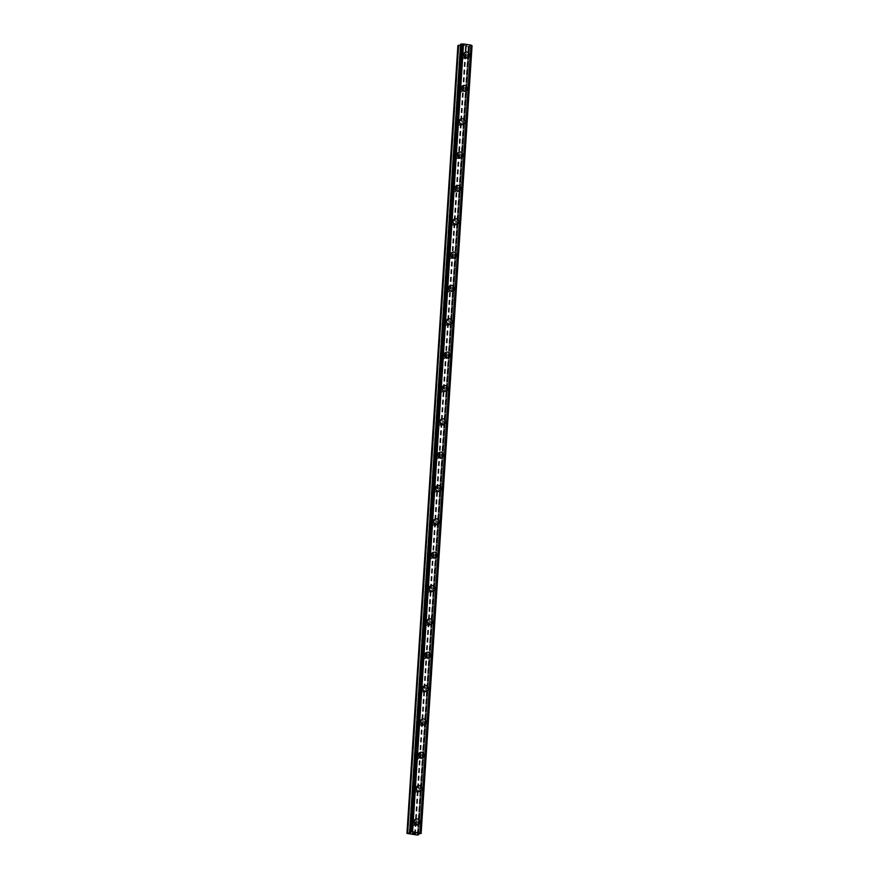 <?xml version="1.0" encoding="UTF-8"?>
<svg xmlns="http://www.w3.org/2000/svg" width="879" height="879" viewBox="0 0 879 879"><rect width="100%" height="100%" fill="white"/><g stroke="black" fill="none" stroke-linecap="round" stroke-linejoin="round"><path stroke-width="0.66" stroke-dasharray="4.39 3.3" d="M414.745 824.161A1.923 1.758 63.5 0 0 412.097 822.173A1.923 1.758 63.5 0 0 411.987 825.414A1.923 1.758 63.5 0 0 414.745 824.161M416.921 823.074A1.923 1.758 63.5 0 0 414.262 821.096A1.923 1.758 63.5 0 0 414.163 824.337A1.923 1.758 63.5 0 0 416.921 823.074M418.327 824.568L418.327 824.568A3 2.736 -116.5 0 1 414.196 821.48A3 2.736 -116.5 0 1 415.646 819.206L415.646 819.206M416.899 790.814A1.923 1.758 63.5 0 0 414.251 788.826A1.923 1.758 63.5 0 0 414.141 792.067A1.923 1.758 63.5 0 0 416.899 790.814M419.074 789.727A1.923 1.758 63.5 0 0 416.426 787.749A1.923 1.758 63.5 0 0 416.316 790.99A1.923 1.758 63.5 0 0 419.074 789.727M420.481 791.221L420.481 791.221A3 2.736 -116.5 0 1 416.36 788.133A3 2.736 -116.5 0 1 417.8 785.859L417.811 785.859M419.052 757.467A1.923 1.758 63.5 0 0 416.404 755.479A1.923 1.758 63.5 0 0 416.294 758.72A1.923 1.758 63.5 0 0 419.052 757.467M421.228 756.39A1.923 1.758 63.5 0 0 418.58 754.402A1.923 1.758 63.5 0 0 418.47 757.643A1.923 1.758 63.5 0 0 421.228 756.39M422.634 757.874L422.634 757.874A3 2.736 -116.5 0 1 418.514 754.786A3 2.736 -116.5 0 1 419.964 752.512L419.964 752.512M421.217 724.12A1.923 1.758 63.5 0 0 418.558 722.131A1.923 1.758 63.5 0 0 418.459 725.373A1.923 1.758 63.5 0 0 421.217 724.12M423.381 723.043A1.923 1.758 63.5 0 0 420.733 721.055A1.923 1.758 63.5 0 0 420.623 724.296A1.923 1.758 63.5 0 0 423.381 723.043M424.788 724.527L424.799 724.527A3 2.736 -116.5 0 1 420.667 721.439A3 2.736 -116.5 0 1 422.118 719.165L422.118 719.165M423.37 690.773A1.923 1.758 63.5 0 0 420.722 688.784A1.923 1.758 63.5 0 0 420.612 692.026A1.923 1.758 63.5 0 0 423.37 690.773M425.546 689.696A1.923 1.758 63.5 0 0 422.887 687.708A1.923 1.758 63.5 0 0 422.788 690.949A1.923 1.758 63.5 0 0 425.546 689.696M426.952 691.18L426.952 691.18A3 2.736 -116.5 0 1 422.821 688.092A3 2.736 -116.5 0 1 424.271 685.818L424.271 685.818M425.524 657.426A1.923 1.758 63.5 0 0 422.876 655.448A1.923 1.758 63.5 0 0 422.766 658.69A1.923 1.758 63.5 0 0 425.524 657.426M427.699 656.349A1.923 1.758 63.5 0 0 425.051 654.361A1.923 1.758 63.5 0 0 424.942 657.602A1.923 1.758 63.5 0 0 427.699 656.349M429.106 657.833L429.106 657.833A3 2.736 -116.5 0 1 424.986 654.745A3 2.736 -116.5 0 1 426.425 652.471L426.436 652.471M427.677 624.079A1.923 1.758 63.5 0 0 425.029 622.101A1.923 1.758 63.5 0 0 424.92 625.343A1.923 1.758 63.5 0 0 427.677 624.079M429.853 623.002A1.923 1.758 63.5 0 0 427.205 621.014A1.923 1.758 63.5 0 0 427.095 624.255A1.923 1.758 63.5 0 0 429.853 623.002M431.259 624.486L431.259 624.486A3 2.736 -116.5 0 1 427.139 621.398A3 2.736 -116.5 0 1 428.589 619.124L428.589 619.124M429.842 590.732A1.923 1.758 63.5 0 0 427.183 588.754A1.923 1.758 63.5 0 0 427.084 591.996A1.923 1.758 63.5 0 0 429.842 590.732M432.007 589.655A1.923 1.758 63.5 0 0 429.359 587.666A1.923 1.758 63.5 0 0 429.249 590.908A1.923 1.758 63.5 0 0 432.007 589.655M433.413 591.138L433.424 591.138A3 2.736 -116.5 0 1 429.293 588.051A3 2.736 -116.5 0 1 430.743 585.777L430.743 585.777M431.996 557.385A1.923 1.758 63.5 0 0 429.348 555.407A1.923 1.758 63.5 0 0 429.238 558.648A1.923 1.758 63.5 0 0 431.996 557.385M434.171 556.308A1.923 1.758 63.5 0 0 431.512 554.319A1.923 1.758 63.5 0 0 431.413 557.561A1.923 1.758 63.5 0 0 434.171 556.308M435.577 557.791L435.577 557.791A3 2.736 -116.5 0 1 431.446 554.704A3 2.736 -116.5 0 1 432.897 552.43L432.897 552.43M434.149 524.038A1.923 1.758 63.5 0 0 431.501 522.06A1.923 1.758 63.5 0 0 431.391 525.301A1.923 1.758 63.5 0 0 434.149 524.038M436.325 522.961A1.923 1.758 63.5 0 0 433.677 520.972A1.923 1.758 63.5 0 0 433.567 524.214A1.923 1.758 63.5 0 0 436.325 522.961M437.731 524.444L437.731 524.444A3 2.736 -116.5 0 1 433.611 521.357A3 2.736 -116.5 0 1 435.061 519.082L435.061 519.082M436.303 490.702A1.923 1.758 63.5 0 0 433.655 488.713A1.923 1.758 63.5 0 0 433.545 491.954A1.923 1.758 63.5 0 0 436.303 490.702M438.478 489.614A1.923 1.758 63.5 0 0 435.83 487.625A1.923 1.758 63.5 0 0 435.72 490.867A1.923 1.758 63.5 0 0 438.478 489.614M439.885 491.097L439.885 491.097A3 2.736 -116.5 0 1 435.764 488.01A3 2.736 -116.5 0 1 437.215 485.746L437.215 485.735M438.467 457.355A1.923 1.758 63.5 0 0 435.819 455.366A1.923 1.758 63.5 0 0 435.709 458.607A1.923 1.758 63.5 0 0 438.467 457.355M440.632 456.267A1.923 1.758 63.5 0 0 437.984 454.278A1.923 1.758 63.5 0 0 437.874 457.519A1.923 1.758 63.5 0 0 440.632 456.267M442.038 457.761L442.049 457.75A3 2.736 -116.5 0 1 437.918 454.663A3 2.736 -116.5 0 1 439.368 452.399L439.368 452.399M440.621 424.008A1.923 1.758 63.5 0 0 437.973 422.019A1.923 1.758 63.5 0 0 437.863 425.26A1.923 1.758 63.5 0 0 440.621 424.008M442.796 422.92A1.923 1.758 63.5 0 0 440.137 420.931A1.923 1.758 63.5 0 0 440.038 424.172A1.923 1.758 63.5 0 0 442.796 422.92M444.203 424.414L444.203 424.414A3 2.736 -116.5 0 1 440.071 421.316A3 2.736 -116.5 0 1 441.522 419.052L441.522 419.052M442.774 390.661A1.923 1.758 63.5 0 0 440.126 388.672A1.923 1.758 63.5 0 0 440.016 391.913A1.923 1.758 63.5 0 0 442.774 390.661M444.95 389.573A1.923 1.758 63.5 0 0 442.302 387.584A1.923 1.758 63.5 0 0 442.192 390.825A1.923 1.758 63.5 0 0 444.95 389.573M446.356 391.067L446.356 391.067A3 2.736 -116.5 0 1 442.236 387.969A3 2.736 -116.5 0 1 443.686 385.705L443.686 385.705M444.939 357.313A1.923 1.758 63.5 0 0 442.28 355.325A1.923 1.758 63.5 0 0 442.17 358.566A1.923 1.758 63.5 0 0 444.939 357.313M447.103 356.226A1.923 1.758 63.5 0 0 444.455 354.237A1.923 1.758 63.5 0 0 444.345 357.478A1.923 1.758 63.5 0 0 447.103 356.226M448.51 357.72L448.51 357.72A3 2.736 -116.5 0 1 444.389 354.622A3 2.736 -116.5 0 1 445.84 352.358L445.84 352.358M447.092 323.966A1.923 1.758 63.5 0 0 444.444 321.978A1.923 1.758 63.5 0 0 444.334 325.219A1.923 1.758 63.5 0 0 447.092 323.966M449.257 322.879A1.923 1.758 63.5 0 0 446.609 320.89A1.923 1.758 63.5 0 0 446.499 324.131A1.923 1.758 63.5 0 0 449.257 322.879M450.674 324.373L450.674 324.373A3 2.736 -116.5 0 1 446.543 321.285A3 2.736 -116.5 0 1 447.993 319.011L447.993 319.011M449.246 290.619A1.923 1.758 63.5 0 0 446.598 288.631A1.923 1.758 63.5 0 0 446.488 291.872A1.923 1.758 63.5 0 0 449.246 290.619M451.421 289.532A1.923 1.758 63.5 0 0 448.773 287.543A1.923 1.758 63.5 0 0 448.664 290.784A1.923 1.758 63.5 0 0 451.421 289.532M452.828 291.026L452.828 291.026A3 2.736 -116.5 0 1 448.708 287.938A3 2.736 -116.5 0 1 450.147 285.664L450.147 285.664M451.399 257.272A1.923 1.758 63.5 0 0 448.751 255.284A1.923 1.758 63.5 0 0 448.642 258.525A1.923 1.758 63.5 0 0 451.399 257.272M453.575 256.185A1.923 1.758 63.5 0 0 450.927 254.196A1.923 1.758 63.5 0 0 450.817 257.437A1.923 1.758 63.5 0 0 453.575 256.185M454.981 257.679L454.981 257.679A3 2.736 -116.5 0 1 450.861 254.591A3 2.736 -116.5 0 1 452.311 252.317L452.311 252.317M453.564 223.925A1.923 1.758 63.5 0 0 450.905 221.937A1.923 1.758 63.5 0 0 450.806 225.178A1.923 1.758 63.5 0 0 453.564 223.925M455.729 222.837A1.923 1.758 63.5 0 0 453.081 220.86A1.923 1.758 63.5 0 0 452.971 224.101A1.923 1.758 63.5 0 0 455.729 222.837M457.135 224.332L457.135 224.332A3 2.736 -116.5 0 1 453.015 221.244A3 2.736 -116.5 0 1 454.465 218.97L454.465 218.97M455.718 190.578A1.923 1.758 63.5 0 0 453.07 188.589A1.923 1.758 63.5 0 0 452.96 191.831A1.923 1.758 63.5 0 0 455.718 190.578M457.893 189.49A1.923 1.758 63.5 0 0 455.234 187.513A1.923 1.758 63.5 0 0 455.124 190.754A1.923 1.758 63.5 0 0 457.893 189.49M459.299 190.985L459.299 190.985A3 2.736 -116.5 0 1 455.168 187.897A3 2.736 -116.5 0 1 456.619 185.623L456.619 185.623M457.871 157.231A1.923 1.758 63.5 0 0 455.223 155.242A1.923 1.758 63.5 0 0 455.113 158.484A1.923 1.758 63.5 0 0 457.871 157.231M460.047 156.143A1.923 1.758 63.5 0 0 457.399 154.166A1.923 1.758 63.5 0 0 457.289 157.407A1.923 1.758 63.5 0 0 460.047 156.143M461.453 157.638L461.453 157.638A3 2.736 -116.5 0 1 457.333 154.55A3 2.736 -116.5 0 1 458.772 152.276L458.783 152.276M460.025 123.884A1.923 1.758 63.5 0 0 457.377 121.895A1.923 1.758 63.5 0 0 457.267 125.137A1.923 1.758 63.5 0 0 460.025 123.884M462.2 122.796A1.923 1.758 63.5 0 0 459.552 120.819A1.923 1.758 63.5 0 0 459.442 124.06A1.923 1.758 63.5 0 0 462.2 122.796M463.607 124.291L463.607 124.291A3 2.736 -116.5 0 1 459.486 121.203A3 2.736 -116.5 0 1 460.937 118.929L460.937 118.929M462.189 90.537A1.923 1.758 63.5 0 0 459.53 88.548A1.923 1.758 63.5 0 0 459.431 91.79A1.923 1.758 63.5 0 0 462.189 90.537M464.354 89.46A1.923 1.758 63.5 0 0 461.706 87.471A1.923 1.758 63.5 0 0 461.596 90.713A1.923 1.758 63.5 0 0 464.354 89.46M465.76 90.944L465.771 90.944A3 2.736 -116.5 0 1 461.64 87.856A3 2.736 -116.5 0 1 463.09 85.582L463.09 85.582M464.343 57.19A1.923 1.758 63.5 0 0 461.695 55.201A1.923 1.758 63.5 0 0 461.585 58.443A1.923 1.758 63.5 0 0 464.343 57.19M466.518 56.113A1.923 1.758 63.5 0 0 463.859 54.124A1.923 1.758 63.5 0 0 463.76 57.366A1.923 1.758 63.5 0 0 466.518 56.113M467.925 57.596L467.925 57.596A3 2.736 -116.5 0 1 463.793 54.509A3 2.736 -116.5 0 1 465.244 52.235L465.244 52.235M467.507 56.256A3 2.736 63.5 0 0 463.387 53.169A3 2.736 63.5 0 0 463.222 58.212A3 2.736 63.5 0 0 467.507 56.256M469.177 55.421A3 2.736 63.5 0 0 465.057 52.333A3 2.736 63.5 0 0 464.892 57.377A3 2.736 63.5 0 0 469.177 55.421M465.354 89.603A3 2.736 63.5 0 0 461.233 86.516A3 2.736 63.5 0 0 461.057 91.559A3 2.736 63.5 0 0 465.354 89.603M467.024 88.768A3 2.736 63.5 0 0 462.903 85.681A3 2.736 63.5 0 0 462.739 90.713A3 2.736 63.5 0 0 467.024 88.768M463.2 122.95A3 2.736 63.5 0 0 459.069 119.863A3 2.736 63.5 0 0 458.904 124.895A3 2.736 63.5 0 0 463.2 122.95M464.87 122.115A3 2.736 63.5 0 0 460.75 119.028A3 2.736 63.5 0 0 460.574 124.06A3 2.736 63.5 0 0 464.87 122.115M461.035 156.297A3 2.736 63.5 0 0 456.915 153.21A3 2.736 63.5 0 0 456.75 158.242A3 2.736 63.5 0 0 461.035 156.297M462.717 155.462A3 2.736 63.5 0 0 458.585 152.364A3 2.736 63.5 0 0 458.42 157.407A3 2.736 63.5 0 0 462.717 155.462M458.882 189.644A3 2.736 63.5 0 0 454.762 186.546A3 2.736 63.5 0 0 454.597 191.589A3 2.736 63.5 0 0 458.882 189.644M460.552 188.809A3 2.736 63.5 0 0 456.432 185.711A3 2.736 63.5 0 0 456.267 190.754A3 2.736 63.5 0 0 460.552 188.809M456.728 222.991A3 2.736 63.5 0 0 452.608 219.893A3 2.736 63.5 0 0 452.432 224.936A3 2.736 63.5 0 0 456.728 222.991M458.398 222.156A3 2.736 63.5 0 0 454.278 219.058A3 2.736 63.5 0 0 454.113 224.101A3 2.736 63.5 0 0 458.398 222.156M454.575 256.338A3 2.736 63.5 0 0 450.444 253.24A3 2.736 63.5 0 0 450.279 258.283A3 2.736 63.5 0 0 454.575 256.338M456.245 255.503A3 2.736 63.5 0 0 452.125 252.405A3 2.736 63.5 0 0 451.949 257.448A3 2.736 63.5 0 0 456.245 255.503M452.41 289.685A3 2.736 63.5 0 0 448.29 286.587A3 2.736 63.5 0 0 448.125 291.63A3 2.736 63.5 0 0 452.41 289.685M454.091 288.839A3 2.736 63.5 0 0 449.96 285.752A3 2.736 63.5 0 0 449.795 290.795A3 2.736 63.5 0 0 454.091 288.839M450.257 323.022A3 2.736 63.5 0 0 446.136 319.934A3 2.736 63.5 0 0 445.972 324.977A3 2.736 63.5 0 0 450.257 323.022M451.927 322.186A3 2.736 63.5 0 0 447.807 319.099A3 2.736 63.5 0 0 447.642 324.142A3 2.736 63.5 0 0 451.927 322.186M448.103 356.369A3 2.736 63.5 0 0 443.983 353.281A3 2.736 63.5 0 0 443.807 358.324A3 2.736 63.5 0 0 448.103 356.369M449.773 355.534A3 2.736 63.5 0 0 445.653 352.446A3 2.736 63.5 0 0 445.488 357.489A3 2.736 63.5 0 0 449.773 355.534M445.95 389.716A3 2.736 63.5 0 0 441.818 386.628A3 2.736 63.5 0 0 441.654 391.671A3 2.736 63.5 0 0 445.95 389.716M447.62 388.881A3 2.736 63.5 0 0 443.499 385.793A3 2.736 63.5 0 0 443.324 390.836A3 2.736 63.5 0 0 447.62 388.881M443.785 423.063A3 2.736 63.5 0 0 439.665 419.975A3 2.736 63.5 0 0 439.5 425.018A3 2.736 63.5 0 0 443.785 423.063M445.466 422.228A3 2.736 63.5 0 0 441.335 419.14A3 2.736 63.5 0 0 441.17 424.183A3 2.736 63.5 0 0 445.466 422.228M441.632 456.41A3 2.736 63.5 0 0 437.511 453.322A3 2.736 63.5 0 0 437.335 458.366A3 2.736 63.5 0 0 441.632 456.41M443.302 455.575A3 2.736 63.5 0 0 439.181 452.487A3 2.736 63.5 0 0 439.017 457.53A3 2.736 63.5 0 0 443.302 455.575M439.478 489.757A3 2.736 63.5 0 0 435.347 486.669A3 2.736 63.5 0 0 435.182 491.713A3 2.736 63.5 0 0 439.478 489.757M441.148 488.922A3 2.736 63.5 0 0 437.028 485.834A3 2.736 63.5 0 0 436.863 490.878A3 2.736 63.5 0 0 441.148 488.922M437.313 523.104A3 2.736 63.5 0 0 433.193 520.016A3 2.736 63.5 0 0 433.028 525.06A3 2.736 63.5 0 0 437.313 523.104M438.995 522.269A3 2.736 63.5 0 0 434.874 519.181A3 2.736 63.5 0 0 434.698 524.225A3 2.736 63.5 0 0 438.995 522.269M435.16 556.451A3 2.736 63.5 0 0 431.04 553.363A3 2.736 63.5 0 0 430.875 558.407A3 2.736 63.5 0 0 435.16 556.451M436.841 555.616A3 2.736 63.5 0 0 432.71 552.528A3 2.736 63.5 0 0 432.545 557.572A3 2.736 63.5 0 0 436.841 555.616M433.006 589.798A3 2.736 63.5 0 0 428.886 586.711A3 2.736 63.5 0 0 428.71 591.754A3 2.736 63.5 0 0 433.006 589.798M434.676 588.963A3 2.736 63.5 0 0 430.556 585.875A3 2.736 63.5 0 0 430.391 590.919A3 2.736 63.5 0 0 434.676 588.963M430.853 623.145A3 2.736 63.5 0 0 426.722 620.058A3 2.736 63.5 0 0 426.557 625.101A3 2.736 63.5 0 0 430.853 623.145M432.523 622.31A3 2.736 63.5 0 0 428.403 619.223A3 2.736 63.5 0 0 428.238 624.266A3 2.736 63.5 0 0 432.523 622.31M428.688 656.492A3 2.736 63.5 0 0 424.568 653.405A3 2.736 63.5 0 0 424.403 658.448A3 2.736 63.5 0 0 428.688 656.492M430.369 655.657A3 2.736 63.5 0 0 426.249 652.57A3 2.736 63.5 0 0 426.073 657.613A3 2.736 63.5 0 0 430.369 655.657M426.535 689.839A3 2.736 63.5 0 0 422.414 686.752A3 2.736 63.5 0 0 422.25 691.795A3 2.736 63.5 0 0 426.535 689.839M428.216 689.004A3 2.736 63.5 0 0 424.085 685.917A3 2.736 63.5 0 0 423.92 690.96A3 2.736 63.5 0 0 428.216 689.004M424.381 723.186A3 2.736 63.5 0 0 420.261 720.099A3 2.736 63.5 0 0 420.085 725.142A3 2.736 63.5 0 0 424.381 723.186M426.051 722.351A3 2.736 63.5 0 0 421.931 719.264A3 2.736 63.5 0 0 421.766 724.307A3 2.736 63.5 0 0 426.051 722.351M422.228 756.533A3 2.736 63.5 0 0 418.096 753.446A3 2.736 63.5 0 0 417.932 758.489A3 2.736 63.5 0 0 422.228 756.533M423.898 755.698A3 2.736 63.5 0 0 419.777 752.611A3 2.736 63.5 0 0 419.602 757.643A3 2.736 63.5 0 0 423.898 755.698M420.063 789.88A3 2.736 63.5 0 0 415.943 786.793A3 2.736 63.5 0 0 415.778 791.825A3 2.736 63.5 0 0 420.063 789.88M421.744 789.045A3 2.736 63.5 0 0 417.613 785.958A3 2.736 63.5 0 0 417.448 790.99A3 2.736 63.5 0 0 421.744 789.045M417.91 823.227A3 2.736 63.5 0 0 413.789 820.14A3 2.736 63.5 0 0 413.624 825.172A3 2.736 63.5 0 0 417.91 823.227M419.58 822.392A3 2.736 63.5 0 0 415.459 819.294A3 2.736 63.5 0 0 415.295 824.337A3 2.736 63.5 0 0 419.58 822.392M466.969 45.532L465.925 45.389L466.969 45.532M466.65 45.697L466.079 45.609L466.65 45.697M466.035 45.631L466.595 45.719L466.035 45.642M466.277 45.873L465.244 45.719L466.277 45.884M465.189 45.752L467.156 45.532L465.189 45.752M464.266 45.576L463.156 45.422L464.266 45.587M463.101 45.444L464.87 45.29L463.101 45.444M457.882 45.576L469.617 46.906L468.551 46.301L417.613 834.05M409.647 832.083L460.585 44.269L461.673 44.884L460.508 45.203M420.129 832.962L471.1 45.301M468.551 46.301L472.045 45.708M413.504 833.182L412.943 833.094M413.602 833.435L412.57 833.281M414.35 833.061L412.383 833.281M415.075 833.303L415.789 833.27M414.866 833.655L415.558 833.303M461.014 46.18L410.075 833.995M465.43 46.829L414.492 834.643M460.893 46.115L409.955 833.929M460.42 46.049L409.471 833.852M460.146 46.06L409.196 833.863M458.256 45.774L407.307 833.589M461.596 44.818L410.647 832.633M461.552 44.774L410.614 832.468L461.552 44.785M469.496 45.95L418.547 833.753M469.342 45.961L418.393 833.764M469.023 47.213L418.085 835.017M468.199 47.235L417.25 835.05M466.309 46.961L415.36 834.775M466.189 46.895L415.24 834.709M465.705 46.818L414.767 834.632M460.97 45.181L410.064 832.27M461.145 45.159L410.24 832.314M461.651 44.906L410.713 832.666L461.673 44.884M461.64 44.851L410.702 832.655M460.97 44.455L410.021 832.259M460.849 44.422L409.911 832.226M471.726 45.862L420.788 833.677M471.594 45.884L420.645 833.699M470.99 45.906L420.052 833.721M470.825 45.895L419.887 833.71M469.232 45.961L418.283 833.775M469.056 45.994L418.107 833.797M468.551 46.246L417.602 834.05L468.529 46.268M469.584 46.873L418.701 833.721M469.584 46.928L418.712 833.721L469.617 46.906M412.097 822.173L414.262 821.096M414.251 788.826L416.426 787.749M416.404 755.479L418.58 754.402M418.558 722.131L420.733 721.055M420.722 688.784L422.887 687.708M422.876 655.448L425.051 654.361M425.029 622.101L427.205 621.014M427.183 588.754L429.359 587.666M429.348 555.407L431.512 554.319M431.501 522.06L433.677 520.972M433.655 488.713L435.83 487.625M435.819 455.366L437.984 454.278M437.973 422.019L440.137 420.931M440.126 388.672L442.302 387.584M442.28 355.325L444.455 354.237M444.444 321.978L446.609 320.89M446.598 288.631L448.773 287.543M448.751 255.284L450.927 254.196M450.905 221.937L453.081 220.86M453.07 188.589L455.234 187.513M455.223 155.242L457.399 154.166M457.377 121.895L459.552 120.819M459.53 88.548L461.706 87.471M461.695 55.201L463.859 54.124M463.387 53.169L465.057 52.333M461.233 86.516L462.903 85.681M459.069 119.863L460.75 119.028M456.915 153.21L458.585 152.364M454.762 186.546L456.432 185.711M452.608 219.893L454.278 219.058M450.444 253.24L452.125 252.405M448.29 286.587L449.96 285.752M446.136 319.934L447.807 319.099M443.983 353.281L445.653 352.446M441.818 386.628L443.499 385.793M439.665 419.975L441.335 419.14M437.511 453.322L439.181 452.487M435.347 486.669L437.028 485.834M433.193 520.016L434.874 519.181M431.04 553.363L432.71 552.528M428.886 586.711L430.556 585.875M426.722 620.058L428.403 619.223M424.568 653.405L426.249 652.57M422.414 686.752L424.085 685.917M420.261 720.099L421.931 719.264M418.096 753.446L419.777 752.611M415.943 786.793L417.613 785.958M413.789 820.14L415.459 819.294M416.459 825.491L418.14 824.656M418.624 792.144L420.294 791.309M420.777 758.808L422.447 757.973M422.931 725.461L424.601 724.626M425.084 692.114L426.765 691.279M427.249 658.767L428.919 657.931M429.402 625.419L431.073 624.584M431.556 592.072L433.237 591.237M433.71 558.725L435.391 557.89M435.874 525.378L437.544 524.543M438.028 492.031L439.698 491.196M440.181 458.684L441.862 457.849M442.335 425.337L444.016 424.502M444.499 391.99L446.169 391.155M446.653 358.643L448.323 357.808M448.806 325.296L450.487 324.461M450.971 291.949L452.641 291.114M453.124 258.602L454.795 257.767M455.278 225.255L456.948 224.42M457.432 191.908L459.113 191.073M459.596 158.561L461.266 157.726M461.75 125.225L463.42 124.378M463.903 91.877L465.573 91.042M466.057 58.53L467.738 57.695M463.409 58.651L465.584 57.564M461.255 91.998L463.431 90.911M459.102 125.345L461.266 124.258M456.937 158.692L459.113 157.605M454.784 192.04L456.959 190.952M452.63 225.387L454.806 224.299M450.477 258.734L452.641 257.646M448.312 292.081L450.487 290.993M446.158 325.428L448.334 324.34M444.005 358.775L446.18 357.687M441.851 392.122L444.016 391.034M439.687 425.469L441.862 424.381M437.533 458.816L439.709 457.728M435.38 492.152L437.544 491.075M433.226 525.499L435.391 524.422M431.062 558.846L433.237 557.769M428.908 592.193L431.084 591.117M426.754 625.54L428.919 624.464M424.59 658.887L426.765 657.811M422.436 692.234L424.612 691.158M420.283 725.582L422.458 724.494M418.129 758.929L420.294 757.841M415.965 792.276L418.14 791.188M413.811 825.623L415.987 824.535M461.585 44.719L410.636 832.534M471.045 45.214L420.096 833.028"/><path stroke-width="1.32" d="M415.646 819.206A3 2.736 -116.5 0 1 419.766 822.294A3 2.736 -116.5 0 1 415.481 824.249A3 2.736 -116.5 0 1 415.646 819.206A3 2.736 -116.5 0 1 419.777 822.294A3 2.736 -116.5 0 1 418.327 824.568M417.8 785.859A3 2.736 -116.5 0 1 421.931 788.946A3 2.736 -116.5 0 1 417.635 790.902A3 2.736 -116.5 0 1 417.811 785.859A3 2.736 -116.5 0 1 421.931 788.946A3 2.736 -116.5 0 1 420.481 791.221M419.964 752.512A3 2.736 -116.5 0 1 424.085 755.599A3 2.736 -116.5 0 1 419.799 757.555A3 2.736 -116.5 0 1 419.964 752.512A3 2.736 -116.5 0 1 424.085 755.599A3 2.736 -116.5 0 1 422.634 757.874M422.118 719.165A3 2.736 -116.5 0 1 426.238 722.252A3 2.736 -116.5 0 1 421.953 724.208A3 2.736 -116.5 0 1 422.118 719.165A3 2.736 -116.5 0 1 426.238 722.252A3 2.736 -116.5 0 1 424.799 724.527M424.271 685.818A3 2.736 -116.5 0 1 428.392 688.905A3 2.736 -116.5 0 1 424.107 690.861A3 2.736 -116.5 0 1 424.271 685.818A3 2.736 -116.5 0 1 428.403 688.905A3 2.736 -116.5 0 1 426.952 691.18M426.425 652.471A3 2.736 -116.5 0 1 430.556 655.558A3 2.736 -116.5 0 1 426.26 657.514A3 2.736 -116.5 0 1 426.436 652.471A3 2.736 -116.5 0 1 430.556 655.558A3 2.736 -116.5 0 1 429.106 657.833M428.589 619.124A3 2.736 -116.5 0 1 432.71 622.222A3 2.736 -116.5 0 1 428.425 624.167A3 2.736 -116.5 0 1 428.589 619.124A3 2.736 -116.5 0 1 432.71 622.211A3 2.736 -116.5 0 1 431.259 624.486M430.743 585.777A3 2.736 -116.5 0 1 434.863 588.875A3 2.736 -116.5 0 1 430.578 590.82A3 2.736 -116.5 0 1 430.743 585.777A3 2.736 -116.5 0 1 434.863 588.875A3 2.736 -116.5 0 1 433.424 591.138M432.897 552.43A3 2.736 -116.5 0 1 437.017 555.528A3 2.736 -116.5 0 1 432.732 557.473A3 2.736 -116.5 0 1 432.897 552.43A3 2.736 -116.5 0 1 437.028 555.528A3 2.736 -116.5 0 1 435.577 557.791M435.061 519.082A3 2.736 -116.5 0 1 439.181 522.181A3 2.736 -116.5 0 1 434.885 524.126A3 2.736 -116.5 0 1 435.061 519.082A3 2.736 -116.5 0 1 439.181 522.181A3 2.736 -116.5 0 1 437.731 524.444M437.215 485.746A3 2.736 -116.5 0 1 441.335 488.834A3 2.736 -116.5 0 1 437.05 490.779A3 2.736 -116.5 0 1 437.215 485.735A3 2.736 -116.5 0 1 441.335 488.834A3 2.736 -116.5 0 1 439.885 491.097M439.368 452.399A3 2.736 -116.5 0 1 443.488 455.487A3 2.736 -116.5 0 1 439.203 457.432A3 2.736 -116.5 0 1 439.368 452.399A3 2.736 -116.5 0 1 443.488 455.487A3 2.736 -116.5 0 1 442.049 457.75M441.522 419.052A3 2.736 -116.5 0 1 445.653 422.14A3 2.736 -116.5 0 1 441.357 424.085A3 2.736 -116.5 0 1 441.522 419.052A3 2.736 -116.5 0 1 445.653 422.14A3 2.736 -116.5 0 1 444.203 424.414M443.686 385.705A3 2.736 -116.5 0 1 447.807 388.793A3 2.736 -116.5 0 1 443.51 390.748A3 2.736 -116.5 0 1 443.686 385.705A3 2.736 -116.5 0 1 447.807 388.793A3 2.736 -116.5 0 1 446.356 391.067M445.84 352.358A3 2.736 -116.5 0 1 449.96 355.446A3 2.736 -116.5 0 1 445.675 357.401A3 2.736 -116.5 0 1 445.84 352.358A3 2.736 -116.5 0 1 449.96 355.446A3 2.736 -116.5 0 1 448.51 357.72M447.993 319.011A3 2.736 -116.5 0 1 452.114 322.099A3 2.736 -116.5 0 1 447.829 324.054A3 2.736 -116.5 0 1 447.993 319.011A3 2.736 -116.5 0 1 452.114 322.099A3 2.736 -116.5 0 1 450.674 324.373M450.147 285.664A3 2.736 -116.5 0 1 454.278 288.751A3 2.736 -116.5 0 1 449.982 290.707A3 2.736 -116.5 0 1 450.147 285.664A3 2.736 -116.5 0 1 454.278 288.751A3 2.736 -116.5 0 1 452.828 291.026M452.311 252.317A3 2.736 -116.5 0 1 456.432 255.404A3 2.736 -116.5 0 1 452.136 257.36A3 2.736 -116.5 0 1 452.311 252.317A3 2.736 -116.5 0 1 456.432 255.404A3 2.736 -116.5 0 1 454.981 257.679M454.465 218.97A3 2.736 -116.5 0 1 458.585 222.057A3 2.736 -116.5 0 1 454.3 224.013A3 2.736 -116.5 0 1 454.465 218.97A3 2.736 -116.5 0 1 458.585 222.057A3 2.736 -116.5 0 1 457.135 224.332M456.619 185.623A3 2.736 -116.5 0 1 460.739 188.71A3 2.736 -116.5 0 1 456.454 190.666A3 2.736 -116.5 0 1 456.619 185.623A3 2.736 -116.5 0 1 460.75 188.71A3 2.736 -116.5 0 1 459.299 190.985M458.772 152.276A3 2.736 -116.5 0 1 462.903 155.363A3 2.736 -116.5 0 1 458.607 157.319A3 2.736 -116.5 0 1 458.783 152.276A3 2.736 -116.5 0 1 462.903 155.363A3 2.736 -116.5 0 1 461.453 157.638M460.937 118.929A3 2.736 -116.5 0 1 465.057 122.016A3 2.736 -116.5 0 1 460.772 123.972A3 2.736 -116.5 0 1 460.937 118.929A3 2.736 -116.5 0 1 465.057 122.016A3 2.736 -116.5 0 1 463.607 124.291M463.09 85.582A3 2.736 -116.5 0 1 467.21 88.669A3 2.736 -116.5 0 1 462.925 90.625A3 2.736 -116.5 0 1 463.09 85.582A3 2.736 -116.5 0 1 467.21 88.669A3 2.736 -116.5 0 1 465.771 90.944M465.244 52.235A3 2.736 -116.5 0 1 469.364 55.322A3 2.736 -116.5 0 1 465.079 57.278A3 2.736 -116.5 0 1 465.244 52.235A3 2.736 -116.5 0 1 469.375 55.322A3 2.736 -116.5 0 1 467.925 57.596M460.508 45.203L457.882 45.576L406.944 833.391L410.702 832.721L409.955 831.886L412.592 831.765L421.118 833.501L418.107 833.797L417.58 834.072L418.668 834.72L417.25 835.05L406.944 833.391M471.089 45.148L463.541 43.95L460.585 44.269M420.173 832.94L471.089 45.104L420.151 832.918M471.1 45.301L471.66 45.477L420.711 833.292M472.034 45.664L421.096 833.479L471.66 45.477M413.251 832.94L414.295 833.094L413.251 832.94M412.943 833.094L413.504 833.182M413.449 833.204L412.888 833.127L413.449 833.204M412.57 833.281L413.602 833.435M412.383 833.281L414.339 833.061M415.075 833.303L415.789 833.281M414.866 833.655L415.558 833.303M421.118 833.501L472.056 45.686M463.134 43.994L412.185 831.798M463.541 43.95L412.592 831.765M470.979 45.038L420.03 832.852M458.442 45.29L407.504 833.105M458.629 45.268L407.68 833.072M410.064 832.27L410.021 832.995M410.24 832.314L410.207 832.962M460.585 44.225L409.636 832.039M460.904 44.071L409.955 831.886M461.035 44.049L410.086 831.864M461.64 44.027L410.691 831.842M461.805 44.038L410.856 831.842M463.277 43.961L412.328 831.776M471.77 45.51L420.832 833.325M418.701 833.721L418.668 834.72M460.563 44.247L409.625 832.061"/></g></svg>
